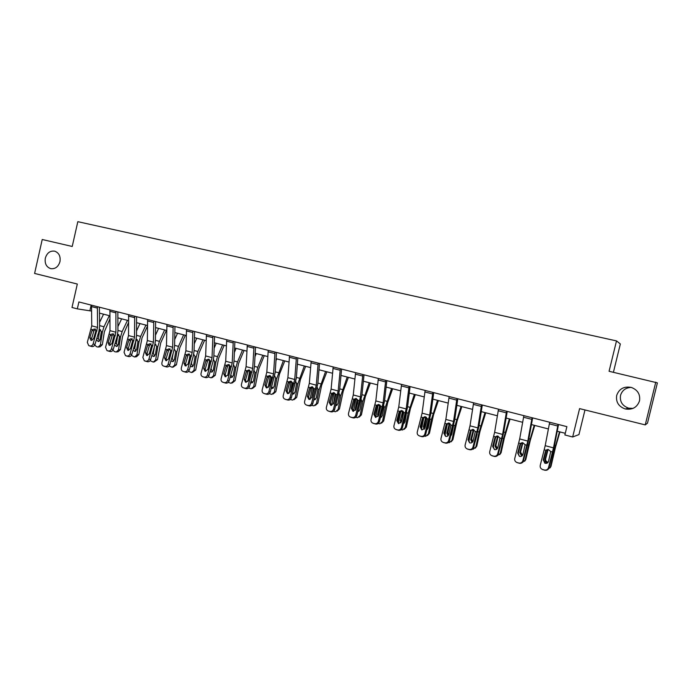 <?xml version="1.0" encoding="UTF-8"?>
<svg xmlns="http://www.w3.org/2000/svg" width="692" height="692" viewBox="0 0 692 692"><rect width="100%" height="100%" fill="white"/><g stroke="black" fill="none" stroke-linecap="round" stroke-linejoin="round"><path stroke-width="1.04" d="M59.962 261.654C58.31 266.878 55.196 269.197 50.628 268.626C46.338 267.008 44.573 263.514 45.326 258.142C46.995 252.874 50.144 250.556 54.763 251.187C58.984 252.84 60.714 256.334 59.962 261.654M632.964 408.418L628.647 408.159C622.359 405.927 619.651 401.663 620.534 395.374C622.125 390.366 625.672 387.702 631.182 387.39M639.503 400.893C637.15 407.372 632.41 410.071 625.283 408.972C618.622 406.602 615.75 402.078 616.684 395.409C619.15 388.722 624.054 386.075 631.415 387.459C637.747 389.959 640.446 394.44 639.503 400.893M572.665 436.981L564.871 434.965L566.895 426.653L78.888 301.954L77.322 308.866L72.003 307.49L77.314 284.04L34.6 273.444L42.229 239.501L72.228 246.473L77.824 221.674L616.503 340.905L609.072 371.284L657.4 382.866L647.478 423.158L645.247 424.897L579.585 408.617L572.665 436.981L578.953 434.593L584.974 409.949M655.774 382.14L645.247 424.897M613.415 372.296L620.343 343.976L616.503 340.905M77.322 308.866L91.5 311.063M99.466 313.121L109.864 315.803M117.874 317.87L128.513 320.612M136.566 322.688L147.465 325.5M155.553 327.584L166.711 330.465M174.842 332.567L186.278 335.516M194.443 337.618L206.155 340.646M214.356 342.765L226.353 345.853M234.605 347.981L246.888 351.155M255.175 353.292L267.769 356.544M276.099 358.69L288.997 362.02M297.361 364.182L310.578 367.59M318.995 369.762L332.532 373.256M340.992 375.436L354.866 379.017M363.361 381.205L377.581 384.873M386.127 387.079L400.703 390.842M409.283 393.056L424.231 396.914M432.855 399.137L448.174 403.09M456.841 405.322L472.549 409.379M481.26 411.628L497.366 415.78M506.12 418.037L522.633 422.302M531.43 424.568L548.375 428.945M557.216 431.22L565.269 433.304M91.162 305.094L89.908 310.647M558.055 424.395L553.479 447.862L548.505 467.654L548.912 467.878C548.202 469.781 546.827 470.56 544.777 470.214L544.353 469.998C546.412 470.352 547.796 469.565 548.505 467.654M558.513 424.507L554.335 446.089L548.912 467.878M549.673 422.25L545.201 445.683L540.236 465.413C539.924 467.256 540.634 468.596 542.364 469.436L544.353 469.998M546.792 449.713L545.443 451.418L543.229 459.99L543.644 460.241L546.04 450.994M542.701 469.548L544.777 470.214M543.125 469.764L542.269 469.392M543.644 460.241L544.751 463.13M545.443 451.418L546.04 450.293L548.159 449.419L550.745 451.547L548.514 461.417C547.952 462.948 546.844 463.571 545.201 463.294L543.229 459.99M559.499 431.808L553.859 451.893L550.382 467.083L551.014 466.304L550.071 467.896M559.94 431.929L555.555 447.015L551.014 466.304M547.467 462.922L547.017 462.836C545.469 462.256 544.794 461.183 544.985 459.618L547.64 449.445M548.055 469.375L550.382 467.083M548.081 449.471L545.633 458.874C545.443 460.431 546.118 461.503 547.666 462.074L548.194 462.169M532.079 417.752L527.814 441.081L522.867 460.69L523.368 460.933C522.668 462.827 521.31 463.597 519.294 463.251L518.775 463.017C520.799 463.355 522.166 462.585 522.867 460.69M532.641 417.899L528.749 439.351L523.368 460.933M523.853 415.65L519.683 438.936L514.744 458.485C514.433 460.318 515.133 461.651 516.837 462.472L518.775 463.017M521.543 442.811L519.926 444.627L517.711 453.113L518.23 453.39L520.618 444.229M517.158 462.567L519.294 463.251M517.677 462.81L516.941 462.516M518.23 453.39L519.363 456.288L517.711 453.113M519.926 444.627L520.522 443.511L522.633 442.638L525.142 444.74L522.901 454.514C522.339 456.028 521.249 456.651 519.64 456.374L519.355 456.288M506.579 411.238L502.608 434.42L497.695 453.848L498.283 454.116C497.583 455.985 496.251 456.755 494.27 456.417L493.664 456.158C495.645 456.495 496.994 455.725 497.695 453.848M507.245 411.411L503.629 432.734L498.283 454.116M498.499 409.18L494.624 432.318L489.72 451.677C489.4 453.511 490.083 454.826 491.778 455.63L493.664 456.158M496.718 436.072L494.867 437.95L492.652 446.357L493.266 446.66L495.645 437.586M492.064 455.725L494.27 456.417M492.678 455.985L492.099 455.768M493.266 446.66L494.399 449.549M494.867 437.95L495.455 436.851L497.565 435.986L499.996 438.053L497.756 447.733C497.193 449.238 496.121 449.852 494.538 449.584L492.652 446.357M534.224 425.286L528.489 445.155L525.107 460.223L525.825 459.479L524.666 461.244M534.76 425.433L530.28 440.354L525.825 459.479M521.829 456.028L519.787 452.836L522.486 442.638M522.356 462.567L525.107 460.223M522.918 442.793L520.531 452.127L522.555 455.301M494.322 442.62L493.206 447.715M509.39 418.885L503.577 438.529L500.273 453.485L501.086 452.767L499.711 454.679M510.03 419.049L504.373 437.88L501.086 452.767M496.709 449.22L495.039 446.176L497.73 436.003M497.176 455.829L500.273 453.485M499.849 448.165L500.454 445.847M498.197 436.237L495.87 445.492L497.427 448.485M481.537 404.837L477.861 427.881L472.965 447.127L473.648 447.421C472.956 449.272 471.633 450.034 469.695 449.713L468.994 449.428C470.949 449.757 472.273 448.987 472.965 447.127M482.298 405.036L478.951 426.229L473.648 447.421M473.605 402.813L470.015 425.814L465.136 444.999C464.816 446.816 465.491 448.122 467.152 448.909L468.994 449.428M472.299 429.481L470.257 431.401L468.043 439.731L468.743 440.051L471.122 431.064M467.429 448.996L469.695 449.713M468.129 449.281L467.662 449.117M468.743 440.051L469.634 442.837L468.043 439.731M470.257 431.401L470.845 430.312L472.939 429.447L475.3 431.488L473.06 441.081C472.498 442.56 471.442 443.174 469.885 442.915M471.027 431.427L468.83 441.652M485.006 412.588L479.098 432.033L475.888 446.859L476.779 446.184L475.214 448.2M485.732 412.778L479.98 431.401L476.779 446.184M472.082 442.508L470.733 439.628L473.371 429.516M472.489 449.16L473.242 449.186L475.888 446.859M475.049 442.145L477.143 434.221M473.916 429.793L471.641 438.979L472.792 441.721M456.945 398.557L453.545 421.454L448.684 440.527L449.445 440.847C448.762 442.681 447.456 443.434 445.544 443.114L444.766 442.811C446.686 443.131 447.992 442.37 448.684 440.527M457.801 398.774L454.713 419.836L449.445 440.847M449.16 396.568L445.847 419.421L440.994 438.443C440.666 440.242 441.332 441.531 442.966 442.309L444.766 442.811M448.286 423.028L446.081 424.957L443.875 433.209L444.653 433.555L447.032 424.654M443.226 442.387L445.544 443.114M444.653 433.555L445.734 436.384M446.081 424.957L446.66 423.876L448.745 423.028L451.037 425.044L448.797 434.541C448.243 436.012 447.196 436.617 445.665 436.367L443.875 433.209M447.369 423.893L444.913 435.527M461.036 406.412L455.051 425.641L451.919 440.363L452.897 439.705L451.149 441.807M461.858 406.619L457.092 421.047L452.897 439.705M447.923 435.891L446.85 433.201L449.419 423.175M448.286 442.586L449.281 442.672L451.919 440.363M455.051 425.641L453.632 425.269L451.712 434.507L450.752 435.96M450.025 423.495L447.836 432.578L448.615 435.008M432.794 392.39L429.663 415.148L424.827 434.048L425.675 434.386C424.983 436.202 423.703 436.955 421.826 436.643L420.961 436.315C422.847 436.626 424.135 435.873 424.827 434.048M433.737 392.623L430.9 413.565L425.675 434.386M425.139 390.435L422.094 413.15L417.267 431.99C416.939 433.789 417.587 435.06 419.214 435.822L420.961 436.315M424.672 416.705L423.366 418.357L422.328 418.634L420.122 426.808L420.987 427.172L423.366 418.357M419.456 435.899L421.826 436.643M420.321 436.228L419.214 435.822M420.987 427.172L422.025 429.966M422.328 418.634L422.907 417.561L425.39 416.783L427.206 418.712L427.172 419.923L424.957 428.114L421.869 429.931L420.122 426.808M423.954 417.267L421.437 429.421M437.491 400.331L431.419 419.369L428.374 433.97L429.421 433.348L427.518 435.51M438.391 400.564L433.538 414.837L429.421 433.348M424.205 429.351L423.374 426.877L425.848 416.956M428.374 433.97L425.744 436.271L424.516 436.107M431.419 419.369L430.026 418.997L428.158 428.166L426.912 429.793M426.488 417.406L424.447 426.281L424.897 428.331M427.007 429.412L427.535 429.343M409.067 386.326L406.187 408.946L401.386 427.673L402.312 428.037C401.628 429.836 400.365 430.58 398.514 430.277L397.571 429.922C399.431 430.234 400.694 429.481 401.386 427.673M410.088 386.586L407.502 407.398L402.312 428.037M401.55 384.406L398.756 406.983L393.956 425.658C393.627 427.44 394.267 428.703 395.859 429.447L397.571 429.922M401.447 410.503L400.106 412.164L398.99 412.423L396.784 420.52L397.727 420.9L400.106 412.164M396.092 429.524L398.514 430.277M397.035 429.87L395.859 429.447M397.727 420.9L398.722 423.66M398.99 412.423L399.561 411.359L401.611 410.512L403.791 412.484L401.542 421.8L398.497 423.608L396.784 420.52M400.919 410.858L398.367 423.366M414.344 394.362L408.193 413.193L405.227 427.691L406.351 427.094L404.31 429.3M415.321 394.613L410.391 408.73L406.351 427.094M400.919 422.907L400.313 420.667L402.675 410.875M406.68 411.87L405.01 421.93L403.497 423.668M405.227 427.691L402.606 429.983L401.17 429.741M403.332 411.463L401.602 421.592M403.626 423.184L404.336 423.167M385.747 380.366L383.126 402.848L378.342 421.411L379.354 421.791C378.671 423.582 377.425 424.317 375.609 424.023L374.588 423.651C376.413 423.954 377.668 423.21 378.342 421.411M386.854 380.652L384.501 401.334L379.354 421.791M378.36 378.481L375.817 400.919L371.05 419.43C370.722 421.203 371.344 422.449 372.919 423.184L374.588 423.651M378.602 404.413L377.244 406.083L376.059 406.316L373.853 414.335L374.874 414.742L377.244 406.083M373.126 423.253L375.609 424.023M374.156 423.625L372.919 423.184M374.874 414.742L375.817 417.449M376.059 406.316L376.621 405.261L378.654 404.422L380.773 406.368L378.524 415.598L375.522 417.388L373.853 414.335M378.264 404.621L375.704 417.371M391.585 388.489L385.375 407.13L382.477 421.514L383.679 420.952L381.5 423.175M392.649 388.766L387.641 402.727L383.679 420.952M378.048 416.541L377.633 414.56L379.882 404.906M383.766 405.538L383.974 407.233L382.252 415.805L380.496 417.605M382.477 421.514L379.873 423.798L378.221 423.487M380.557 405.72L378.801 414.586M380.661 417.008L381.543 417.077M362.842 374.51L360.463 396.862L355.705 415.261L356.787 415.658C356.103 417.432 354.875 418.167 353.093 417.873L352.003 417.484C353.794 417.778 355.022 417.034 355.705 415.261M364.027 374.813L361.899 395.374L356.787 415.658M355.576 372.659L353.275 394.959L348.526 413.314C348.197 415.07 348.811 416.307 350.36 417.025L352.003 417.484M356.146 398.436L354.771 400.106L353.508 400.313L351.311 408.263L352.401 408.687L354.771 400.106M350.567 417.094L353.093 417.873M351.657 417.484L350.36 417.025M352.401 408.687L353.301 411.351M353.508 400.313L354.07 399.267L356.086 398.428L358.153 400.357L355.904 409.5L352.946 411.282L351.311 408.263M355.982 398.523L353.448 411.359M369.217 382.719L362.937 401.17L360.117 415.442L361.38 414.906L359.096 417.146M370.358 383.013L365.272 396.827L361.38 414.906M361.233 399.37L361.561 401.282L359.883 409.785L357.902 411.602M360.117 415.442L357.53 417.717L355.662 417.337M355.576 410.226L355.342 408.557L357.141 399.63L355.818 399.284M358.145 400.305L357.418 404.016M358.101 410.892L359.148 411.083M340.317 368.758L338.172 390.971L333.449 409.214L334.599 409.629C333.925 411.385 332.714 412.112 330.958 411.827L329.79 411.42C331.555 411.705 332.774 410.97 333.449 409.214M341.58 369.078L339.677 389.518L334.599 409.629M333.181 366.933L331.113 389.103L326.39 407.294C326.062 409.041 326.659 410.269 328.19 410.979L329.79 411.42M333.501 403.938L335.17 393.8L333.881 393.454L334.063 392.563L332.679 394.224L331.347 394.414L329.15 402.286L330.318 402.727L332.679 394.224M328.38 411.039L330.958 411.827M329.548 411.446L328.19 410.979M330.318 402.727L331.165 405.348M331.347 394.414L331.9 393.376L333.899 392.546L335.923 394.44L333.665 403.505L330.741 405.278L329.15 402.286M318.182 363.101L316.27 385.185L311.564 403.263L312.784 403.695C312.118 405.434 310.916 406.169 309.186 405.884L307.957 405.46C309.696 405.746 310.898 405.01 311.564 403.263M319.522 363.447L317.827 383.757L312.784 403.695M311.166 361.31L309.324 383.342L304.627 401.377C304.298 403.116 304.878 404.327 306.392 405.028L307.957 405.46M312.317 386.793L310.959 388.446L309.558 388.61L307.36 396.421L308.597 396.871L310.959 388.446M306.573 405.079L309.186 405.884M308.597 396.871L309.393 399.448M309.558 388.61L310.111 387.581L312.092 386.75L314.056 388.627L311.807 397.615L308.917 399.37L307.36 396.421M296.418 357.539L294.723 379.484L290.052 397.416L291.332 397.865C290.666 399.595 289.49 400.313 287.786 400.045L286.488 399.604C288.192 399.872 289.377 399.146 290.052 397.416M297.828 357.902L296.34 378.1L291.332 397.865M289.524 355.774L287.898 377.685L283.227 395.565C282.89 397.286 283.469 398.488 284.948 399.172L286.488 399.604M288.132 382.901L288.676 381.88L290.934 381.119L289.602 382.762L288.132 382.901L285.943 390.643L287.232 391.118L289.602 382.762M285.121 399.223L287.786 400.045M287.232 391.118L287.984 393.644M290.934 381.119L292.56 382.918L292.5 384.069L290.303 391.819L287.457 393.566L285.943 390.643M275.018 352.072L273.539 373.888L268.885 391.663L270.235 392.13C269.577 393.843 268.409 394.561 266.74 394.293L265.373 393.834C267.051 394.103 268.228 393.385 268.885 391.663M276.497 352.453L275.208 372.53L270.235 392.13M268.237 350.342L266.827 372.114L262.182 389.847C261.844 391.551 262.406 392.745 263.868 393.419L265.373 393.834M270.001 375.505L268.591 377.175L267.051 377.287L264.872 384.96L266.23 385.453L268.591 377.175M264.033 393.471L266.74 394.293M266.23 385.453L266.93 387.927M267.051 377.287L267.596 376.284L269.819 375.514L271.42 377.296L271.351 378.438L269.162 386.119L266.351 387.857L264.872 384.96M253.973 346.692L252.701 368.386L248.073 386.015L249.483 386.491C248.826 388.186 247.675 388.904 246.032 388.644L244.613 388.169C246.257 388.428 247.416 387.71 248.073 386.015M255.521 347.09L254.422 367.054L253.445 372.677L249.483 386.491M247.303 344.988L246.093 366.639L241.482 384.216C241.136 385.911 241.69 387.096 243.134 387.754L244.613 388.169M249.38 369.986L247.918 371.673L246.326 371.768L244.146 379.38L245.565 379.882L247.918 371.673M243.29 387.805L246.032 388.644M245.565 379.882L246.214 382.313M246.326 371.768L246.862 370.765L248.783 369.952L250.625 371.768L248.367 380.513L245.599 382.243L244.146 379.38M233.273 341.407L232.201 362.963L227.607 380.444L229.069 380.946C228.421 382.624 227.279 383.342 225.661 383.083L224.182 382.589C225.808 382.849 226.95 382.131 227.607 380.444M234.882 341.822L233.974 361.665L233.022 367.244L229.069 380.946M226.717 339.729L225.704 361.25L221.111 378.68C220.774 380.366 221.31 381.534 222.729 382.192L224.182 382.589M229.095 364.572L227.59 366.267L225.938 366.345L223.758 373.879L225.237 374.398L227.59 366.267M222.885 382.235L225.661 383.083M225.237 374.398L225.843 376.777M225.938 366.345L226.466 365.35L228.369 364.537L230.168 366.327L227.91 375.003L225.177 376.716L223.758 373.879M212.92 336.208L212.037 357.634L207.462 374.978L208.993 375.488C208.335 377.157 207.219 377.858 205.619 377.607L204.079 377.105C205.68 377.356 206.813 376.647 207.462 374.978M214.581 336.632L213.854 356.363L212.928 361.907L208.993 375.488M206.458 334.556L205.645 355.947L201.078 373.239C200.732 374.908 201.26 376.067 202.661 376.707L204.079 377.105M209.122 359.235L207.583 360.939L205.87 360.999L203.699 368.473L205.23 369.009L207.583 360.939M202.808 376.751L205.619 377.607M205.23 369.009L205.792 371.336M205.87 360.999L206.406 360.013L208.283 359.209L210.039 360.982L207.79 369.58L205.083 371.284L203.699 368.473M192.886 331.087L192.194 352.392L187.644 369.589L189.227 370.116C188.579 371.768 187.471 372.469 185.897 372.227L184.306 371.708C185.88 371.95 186.996 371.249 187.644 369.589M194.608 331.529L194.063 351.147L193.163 356.648L189.227 370.116M186.529 329.461L185.897 350.732L181.356 367.876C181.019 369.537 181.529 370.687 182.913 371.319L184.306 371.708M189.461 353.993L187.895 355.705L186.131 355.74L183.96 363.153L185.551 363.698L187.895 355.705M183.051 371.362L185.897 372.227M185.551 363.698L186.061 365.982M186.131 355.74L186.658 354.762L188.518 353.967L190.231 355.714L187.982 364.234L185.188 365.895L183.96 363.153M173.173 326.053L172.663 347.228L168.139 364.286L169.774 364.831C169.133 366.466 168.035 367.167 166.487 366.924L164.843 366.388C166.391 366.63 167.49 365.93 168.139 364.286M174.955 326.503L174.574 346.009L173.701 351.475L169.774 364.831M166.928 324.453L166.469 345.593L161.954 362.608C161.608 364.252 162.118 365.393 163.476 366.016L164.843 366.388M170.111 348.837L168.519 350.55L166.703 350.567L164.532 357.92L166.175 358.482L168.519 350.55M163.606 366.051L166.487 366.924M166.175 358.482L166.651 360.714M166.703 350.567L167.222 349.598L169.064 348.803L170.742 350.533L168.493 358.984L165.864 360.67L164.532 357.92M153.78 321.097L153.442 342.151L148.944 359.07L150.631 359.624C149.991 361.25 148.91 361.942 147.387 361.708L145.692 361.163C147.214 361.397 148.304 360.705 148.944 359.07M155.614 321.564L155.397 340.957L154.55 346.381L150.631 359.624M147.63 319.522L147.353 340.542L142.855 357.418L144.343 360.792L145.692 361.163M151.064 343.76L149.446 345.472L147.578 345.472L145.415 352.764L147.111 353.335L149.446 345.472M144.472 360.826L147.387 361.708M147.111 353.335L147.534 355.515M147.578 345.472L148.097 344.512L149.913 343.716L151.565 345.438L149.316 353.811L146.713 355.489L145.415 352.764M333.881 393.454L331.589 405.339M347.22 377.045L340.871 395.314L338.128 409.474L339.461 408.963L337.073 411.212M348.431 377.356L343.275 391.023L339.461 408.963M339.071 393.333L339.573 394.968L337.886 403.86L335.698 405.676M338.128 409.474L335.559 411.74L333.483 411.299M335.931 404.837L337.134 405.183M312.481 386.837L310.094 399.362M325.586 371.457L319.176 389.544L316.503 403.609L317.905 403.116L315.422 405.365M326.875 371.794L321.65 385.323L317.905 403.116M317.273 387.416L317.896 389.207L316.261 398.038L313.865 399.82M316.503 403.609L313.952 405.858L311.685 405.348M311.832 397.519L313.571 388.056L312.3 387.719M314.151 398.834L315.491 399.37M291.245 381.231L288.971 393.419M297.569 364.234L297.318 364.866M304.316 365.973L297.837 383.878L295.233 397.839L296.695 397.372L294.109 399.63M305.665 366.319L300.371 379.709L296.695 397.372M295.83 381.629L296.583 383.541L294.991 392.312L292.413 394.042M295.233 397.839L292.707 400.08L290.277 399.492M290.995 389.371L292.327 382.417L291.072 382.079M292.742 392.874L294.212 393.653M270.356 375.739L268.202 387.503M276.748 358.863L275.961 360.783M283.383 360.567L276.852 378.308L274.317 392.156L275.84 391.715L273.106 394.007M284.801 360.939L279.447 374.19L275.84 391.715M274.741 375.955L275.615 377.979L274.058 386.672L272.043 388.463L271.316 388.333M274.317 392.156L271.809 394.388L269.231 393.705M270.676 380.816L271.368 377.062M271.714 386.958L273.288 388.022M249.795 370.376L247.788 381.552M256.265 353.577L254.993 356.622M262.796 355.255L257.822 367.27L256.204 372.824L253.73 386.577L255.313 386.153L252.45 388.471M264.275 355.636L258.86 368.758L255.313 386.153M253.999 370.384L254.993 372.495L253.48 381.136L251.473 382.918L250.573 382.693M253.73 386.577L251.257 388.792L248.54 388.004M251.049 381.05L252.71 382.477M229.562 365.134L227.746 375.427M236.102 348.37L234.398 352.392M242.529 350.031L237.512 361.925L235.894 367.426L233.481 381.076L235.116 380.687L232.14 383.013M244.077 350.429L238.602 363.412L235.116 380.687M233.576 364.918L234.7 367.106L233.221 375.678L231.24 377.451L230.177 377.123M233.481 381.076L231.033 383.29L228.204 382.382M230.756 375.099L232.469 377.019M209.641 360.022L208.292 367.833M216.267 343.258L214.157 348.119M222.59 344.884L217.522 356.657L215.904 362.115L213.56 375.67L215.247 375.298L212.159 377.633M224.191 345.299L218.663 358.162L215.247 375.298M213.491 359.563L214.728 361.804L213.292 370.315L211.337 372.08L210.108 371.613M213.56 375.67L211.129 377.867L208.206 376.837M210.999 368.568L212.548 371.639M190.032 355.065L189.15 360.247M196.744 338.215L194.262 343.829M202.972 339.824L197.851 351.484L196.234 356.89L193.942 370.35L195.689 369.995L192.497 372.339M204.624 340.248L199.045 352.981L195.689 369.995M193.717 354.295L195.075 356.579L193.673 365.03L191.736 366.786L190.378 366.172M193.942 370.35L191.546 372.538L188.527 371.37M191.892 360.973L191.442 363.629L192.956 366.353M170.699 350.316L170.258 352.998M177.524 333.259L174.704 339.521M183.648 334.841L178.484 346.381L176.875 351.744L174.644 365.108L176.434 364.779L173.156 367.115M185.37 335.283L179.738 347.886L176.434 364.779M174.254 349.131L175.733 351.441L174.367 359.831L172.455 361.579L170.959 360.792M174.644 365.108L172.265 367.288L169.168 365.973M173.043 353.724L172.247 358.465L173.666 361.137M158.606 328.38L155.466 335.222M164.635 329.928L159.428 341.364L157.819 346.683L155.639 359.952L157.482 359.641L154.126 361.977M166.4 330.387L160.726 342.877L157.482 359.641M155.155 344.071L156.695 346.381L155.363 354.719L153.468 356.449L151.859 355.463M155.639 359.952L153.295 362.115L150.121 360.644M155.873 344.443L154.844 345.273M154.437 346.761L153.356 353.387L154.679 356.008M134.689 316.218L134.525 337.151L130.053 353.932L131.783 354.503C131.151 356.112 130.079 356.804 128.582 356.57L126.835 356.017C128.34 356.242 129.413 355.55 130.053 353.932M136.584 316.702L136.523 335.975L135.693 341.372L131.783 354.503M128.634 314.67L128.522 335.568L124.058 352.306L125.511 355.653L126.835 356.017M132.302 338.769L130.667 340.473L128.755 340.464L126.593 347.695L128.34 348.275L130.667 340.473M125.633 355.688L128.582 356.57M128.34 348.275L128.721 350.411M128.755 340.464L129.266 339.504L131.065 338.717L132.682 340.412L130.433 348.725L127.864 350.394L126.593 347.695M139.974 323.571L136.54 330.932M145.908 325.102L140.658 336.424L139.057 341.701L136.93 354.875L138.824 354.581L136.506 356.726L135.381 356.908M147.457 326.166L142.007 337.938L138.824 354.581M136.436 339.115L137.95 341.407L136.653 349.676L134.784 351.406L133.072 350.187M136.93 354.875L134.611 357.029L131.376 355.377M137.18 339.512L135.909 341.165L134.75 348.379L135.995 350.948M115.901 311.417L115.901 332.229L111.447 348.88L113.228 349.46C112.597 351.06 111.542 351.744 110.063 351.519L108.272 350.948C109.751 351.173 110.815 350.481 111.447 348.88M117.839 311.91L117.943 331.079L117.13 336.433L113.228 349.46M109.933 309.895L109.993 330.672L105.547 347.28L106.975 350.593L108.272 350.948M113.825 333.855L112.182 335.559L110.218 335.525L108.064 342.696L109.864 343.293L112.182 335.559M107.087 350.628L110.063 351.519M109.864 343.293L110.201 345.377M110.218 335.525L110.729 334.582L112.511 333.795L114.085 335.473L111.845 343.716L109.198 345.343L108.064 342.696M121.628 318.839L117.917 326.65M127.475 320.344L122.181 331.555L120.581 336.788L118.514 349.875L120.443 349.598L118.159 351.735L116.939 351.917M128.522 322.584L122.51 336.554L120.443 349.598M118.003 334.227L119.491 336.502L118.228 344.72L116.377 346.433L114.587 344.936M118.514 349.875L116.221 352.02L114.578 351.631L112.934 350.161M118.765 334.66L117.553 336.286L116.429 343.457L117.588 345.974M97.399 306.686L97.563 327.385L93.135 343.907L94.968 344.495C94.337 346.078 93.29 346.761 91.837 346.545L89.995 345.957C91.456 346.182 92.503 345.498 93.135 343.907M99.389 307.196L99.639 326.261L98.861 331.572L94.968 344.495M91.534 305.189L91.742 325.845L87.322 342.324L88.723 345.602L89.995 345.957M95.634 329.02L93.974 330.715L91.967 330.672L89.822 337.782L91.664 338.388L93.974 330.715M88.835 345.637L91.837 346.545M91.664 338.388L91.967 340.421M91.967 330.672L92.477 329.729L94.423 328.985L95.781 330.612L95.695 331.658L93.541 338.786L91.033 340.429L89.822 337.782M103.558 314.177L99.587 322.394M109.319 315.656L103.99 326.771L102.39 331.952L100.366 344.953L102.347 344.694L100.089 346.822L98.783 346.995M109.89 318.96L104.362 331.736L102.347 344.694M99.847 329.418L101.317 331.667L100.081 339.833L98.255 341.545L96.404 339.703M100.366 344.953L98.1 347.09L96.499 346.701L94.769 344.988M100.634 329.876L99.484 331.485L98.385 338.604L99.475 341.07M550.745 451.547L552.536 452.023M544.267 449.826L546.04 450.293M545.201 445.683L553.479 447.862M549.344 423.841L557.709 425.987M553.859 451.893L553.081 451.686M555.477 445.639L554.474 445.371M547.19 450.12L546.455 449.921M544.985 459.618L545.633 458.874M547.528 450.561L547.043 450.587M525.142 444.74L526.889 445.207M518.775 443.053L520.522 443.511M519.683 438.936L527.814 441.081M523.533 417.233L531.75 419.335M499.996 438.053L501.717 438.512M493.742 436.392L495.455 436.851M494.624 432.318L502.608 434.42M498.197 410.745L506.267 412.813M528.489 445.155L527.538 444.895M530.115 438.962L528.878 438.633M521.941 443.416L520.929 443.139M519.787 452.836L520.531 452.127M522.373 443.875L521.794 443.875M503.577 438.529L502.453 438.235M505.195 432.396L503.75 432.016M497.141 436.825L496.173 436.565M495.039 446.176L495.87 445.492M497.669 437.309L496.994 437.283M475.3 431.488L476.987 431.938M469.159 429.862L470.845 430.312M470.015 425.814L477.861 427.881M473.319 404.37L481.243 406.403M479.098 432.033L477.809 431.687M480.724 425.952L479.063 425.519M472.783 430.355L471.641 430.052M470.733 439.628L471.641 438.979M473.397 430.857L472.636 430.805M451.037 425.044L452.698 425.485M445.008 423.443L446.66 423.876M445.847 419.421L453.545 421.454M448.883 398.116L456.668 400.106M456.677 419.62L454.817 419.136M448.84 423.997L447.551 423.651M446.85 433.201L447.836 432.578M449.549 424.525L448.701 424.447M427.206 418.712L428.841 419.144M421.281 417.129L422.907 417.561M422.094 413.15L429.663 415.148M424.879 391.966L432.526 393.921M433.045 413.401L430.995 412.865M425.32 417.743L423.937 417.38M423.374 426.877L424.447 426.281M426.108 418.288L425.182 418.193M403.791 412.484L405.391 412.908M397.969 410.936L399.561 411.359M398.756 406.983L406.187 408.946M401.299 385.928L408.808 387.849M408.193 413.193L406.827 412.83M409.82 407.285L407.588 406.697M402.199 411.602L400.841 411.238M400.313 420.667L401.455 420.105M403.073 412.173L402.069 412.043M380.773 406.368L382.356 406.784M375.055 404.846L376.621 405.261M375.817 400.919L383.126 402.848M378.126 379.995L385.505 381.88M385.375 407.13L384.025 406.775M386.992 401.282L384.579 400.642M379.476 405.564L378.135 405.209M377.633 414.56L378.853 414.024M380.427 406.152L379.346 406.005M358.153 400.357L359.702 400.763M352.531 398.86L354.07 399.267M353.275 394.959L360.463 396.862M355.351 374.156L362.608 376.015M362.937 401.17L361.613 400.824M364.554 395.374L361.968 394.691M355.342 408.557L356.268 408.193M358.127 400.227L357.011 400.071M335.923 394.44L337.445 394.847M330.387 392.969L331.9 393.376M331.113 389.103L338.172 390.971M332.964 368.429L340.101 370.255M314.056 388.627L315.552 389.025M308.615 387.183L310.111 387.581M309.324 383.342L316.27 385.185M310.959 362.79L317.974 364.589M292.56 382.918L294.031 383.307M287.215 381.491L288.676 381.88M287.898 377.685L294.723 379.484M289.325 357.245L296.219 359.018M271.316 377.287L272.864 377.676M266.161 375.894L267.596 376.284M266.827 372.114L273.539 373.888M268.055 351.804L274.836 353.534M250.625 371.768L252.044 372.149M245.444 370.393L246.862 370.765M246.093 366.639L252.701 368.386M247.13 346.441L253.8 348.154M230.168 366.327L231.569 366.699M225.073 364.978L226.466 365.35M225.704 361.25L232.201 362.963M226.552 341.173L233.109 342.851M210.039 360.982L211.415 361.345M205.031 359.65L206.406 360.013M205.645 355.947L212.037 357.634M206.303 335.983L212.755 337.635M190.231 355.714L191.589 356.077M185.3 354.408L186.658 354.762M185.897 350.732L192.194 352.392M186.39 330.888L192.739 332.515M170.742 350.533L172.083 350.887M165.89 349.244L167.222 349.598M166.469 345.593L172.663 347.228M166.789 325.863L173.035 327.463M151.565 345.438L152.88 345.784M146.782 344.166L148.097 344.512M147.353 340.542L153.442 342.151M147.5 320.924L153.65 322.498M340.871 395.314L339.573 394.968M342.497 389.561L339.737 388.835M333.423 402.657L333.959 402.467M335.905 394.362L335.049 394.232M319.176 389.544L317.896 389.207M320.794 383.852L317.879 383.083M314.047 388.584L313.45 388.489M297.837 383.878L296.583 383.541M299.463 378.23L296.384 377.425M276.852 378.308L275.615 377.979M278.469 372.703L275.252 371.855M271.281 376.829L270.2 376.534M256.204 372.824L254.993 372.495M257.822 367.27L254.457 366.388M250.495 371.301L249.665 371.076M235.894 367.426L234.7 367.106M237.512 361.925L234.008 360.999M230.038 365.869L229.459 365.713M215.904 362.115L214.728 361.804M217.522 356.657L213.88 355.697M196.234 356.89L195.075 356.579M197.851 351.484L194.08 350.489M176.875 351.744L175.733 351.441M178.484 346.381L174.592 345.36M171.616 358.577L172.247 358.465M157.819 346.683L156.695 346.381M159.428 341.364L155.406 340.308M152.439 353.525L153.356 353.387M132.682 340.412L133.971 340.758M127.977 339.167L129.266 339.504M128.522 335.568L134.525 337.151M128.513 316.062L134.568 317.611M139.057 341.701L137.95 341.407M140.658 336.424L136.523 335.335M133.556 348.552L134.75 348.379M114.085 335.473L115.365 335.81M109.457 334.245L110.729 334.582M109.993 330.672L115.901 332.229M109.829 311.279L115.78 312.801M120.581 336.788L119.491 336.502M122.181 331.555L117.934 330.439M114.976 343.647L116.429 343.457M95.781 330.612L97.036 330.94M91.223 329.392L92.477 329.729M91.742 325.845L97.563 327.385M91.43 306.565L97.295 308.07M102.39 331.952L101.317 331.667M103.99 326.771L99.631 325.621M96.681 338.803L98.385 338.604M99.484 331.485L98.921 331.373M50.628 268.626L51.208 268.738M625.283 408.972L628.647 408.159M542.796 469.652L542.364 469.436M517.365 462.706L516.837 462.472M492.393 455.89L491.778 455.63M467.861 449.194L467.152 448.909M443.754 442.62L442.966 442.309M404.024 423.201L403.557 423.435M381.353 417.094L380.539 417.466M359.07 411.083L357.911 411.558M307.62 405.451L306.392 405.028M286.254 399.621L284.948 399.172M265.235 393.878L263.868 393.419M244.561 388.238L243.134 387.754M224.217 382.685L222.729 382.192M204.201 377.218L202.661 376.707M184.505 371.838L182.913 371.319M165.129 366.552L163.476 366.016M146.047 361.336L144.343 360.792M337.116 405.192L335.81 405.676M315.405 399.44L314.203 399.846M294.057 393.765L292.95 394.111M273.063 388.177L272.043 388.463M252.424 382.676L251.473 382.918M232.114 377.244L231.24 377.451M212.141 371.907L211.337 372.08M192.488 366.639L191.736 366.786M173.156 361.458L172.455 361.579M154.126 356.345L153.468 356.449M127.267 356.216L125.511 355.653M135.39 351.311L134.784 351.406M108.774 351.164L107.035 350.61M116.948 346.355L116.377 346.433M90.566 346.19L88.784 345.628M98.792 341.476L98.255 341.545"/></g></svg>
